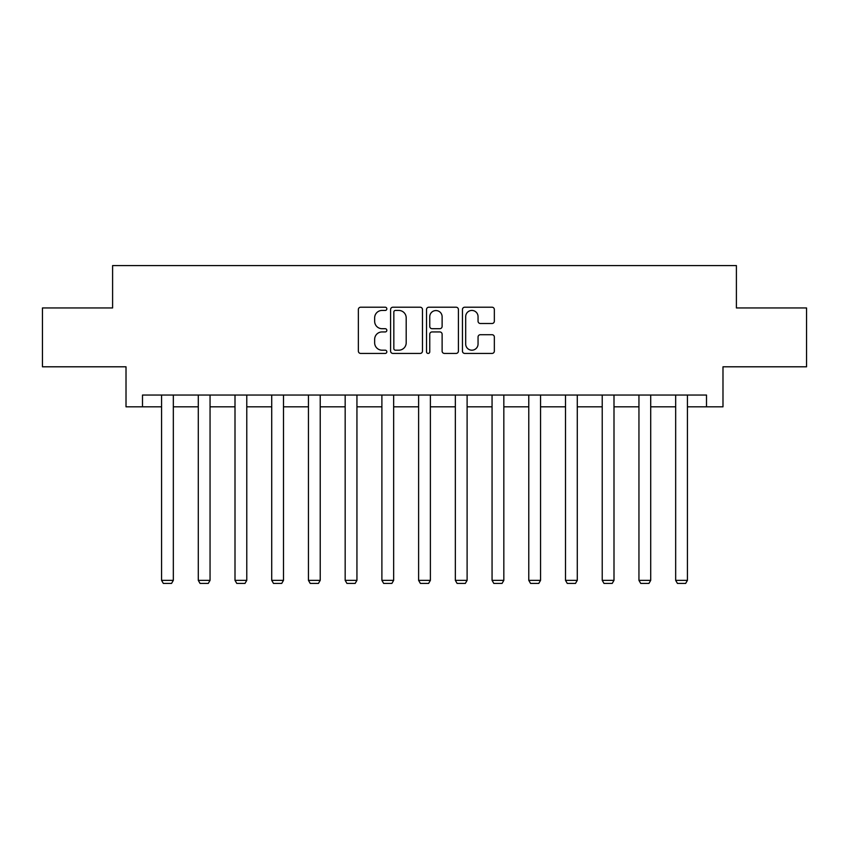 <?xml version="1.0" encoding="UTF-8"?>
<svg xmlns="http://www.w3.org/2000/svg" width="849" height="849" viewBox="0 0 849 849"><rect width="100%" height="100%" fill="white"/><g stroke="black" fill="none" stroke-linecap="round" stroke-linejoin="round"><path stroke-width="1.27" d="M386.836 308.834A1.613 1.613 0 0 0 385.223 307.211L360.666 307.211A2.314 2.314 0 0 0 358.363 309.524L358.363 351.115A2.314 2.314 0 0 0 360.666 353.428L385.223 353.428A1.613 1.613 0 0 0 386.836 351.804A1.613 1.613 0 0 0 385.223 350.191L382.039 350.191A7.397 7.397 0 0 1 374.653 342.794L374.653 339.324A7.397 7.397 0 0 1 382.039 331.938L385.223 331.938A1.613 1.613 0 0 0 386.836 330.314A1.613 1.613 0 0 0 385.223 328.701L382.039 328.701A7.397 7.397 0 0 1 374.653 321.304L374.653 317.844A7.397 7.397 0 0 1 382.039 310.447L385.223 310.447A1.613 1.613 0 0 0 386.836 308.834M492.027 323.501A2.314 2.314 0 0 0 494.341 321.187L494.341 309.524A2.314 2.314 0 0 0 492.027 307.211L464.764 307.211A2.314 2.314 0 0 0 462.45 309.524L462.45 351.115A2.314 2.314 0 0 0 464.764 353.428L492.027 353.428A2.314 2.314 0 0 0 494.341 351.115L494.341 337.021A2.314 2.314 0 0 0 492.027 334.708L480.354 334.708A2.314 2.314 0 0 0 478.051 337.021L478.051 344.004A6.176 6.176 0 0 1 471.864 350.191A6.176 6.176 0 0 1 465.687 344.004L465.687 316.624A6.176 6.176 0 0 1 471.864 310.447A6.176 6.176 0 0 1 478.051 316.624L478.051 321.187A2.314 2.314 0 0 0 480.354 323.501L492.027 323.501M142.494 406.82L142.494 395.05L706.506 395.05L706.506 406.82L722.987 406.82L722.987 366.8L806.55 366.8L806.55 307.954L736.401 307.954L736.401 265.588L112.599 265.588L112.599 307.954L42.45 307.954L42.45 366.8L126.013 366.8L126.013 406.82L161.565 406.82M422.473 309.524A2.314 2.314 0 0 0 420.17 307.211L392.907 307.211A2.314 2.314 0 0 0 390.593 309.524L390.593 351.115A2.314 2.314 0 0 0 392.907 353.428L420.17 353.428A2.314 2.314 0 0 0 422.473 351.115L422.473 309.524M428.83 307.211L456.093 307.211A2.314 2.314 0 0 1 458.407 309.524L458.407 351.115A2.314 2.314 0 0 1 456.093 353.428L444.43 353.428A2.314 2.314 0 0 1 442.117 351.115L442.117 334.241A2.314 2.314 0 0 0 439.803 331.938L432.067 331.938A2.314 2.314 0 0 0 429.753 334.241L429.753 351.804A1.613 1.613 0 0 1 428.14 353.428A1.613 1.613 0 0 1 426.527 351.804L426.527 309.524A2.314 2.314 0 0 1 428.83 307.211M173.334 406.82L198.284 406.82M210.053 406.82L235.003 406.82M246.772 406.82L271.722 406.82M283.492 406.82L308.452 406.82M320.222 406.82L345.172 406.82M356.941 406.82L381.891 406.82M393.66 406.82L418.61 406.82M430.39 406.82L455.34 406.82M467.109 406.82L492.059 406.82M503.828 406.82L528.778 406.82M540.548 406.82L565.508 406.82M577.278 406.82L602.228 406.82M613.997 406.82L638.947 406.82M650.716 406.82L675.666 406.82M687.435 406.82L706.506 406.82M395.443 310.447A1.613 1.613 0 0 0 393.83 312.061L393.83 348.568A1.613 1.613 0 0 0 395.443 350.191L398.797 350.191A7.397 7.397 0 0 0 406.193 342.794L406.193 317.844A7.397 7.397 0 0 0 398.797 310.447L395.443 310.447M442.117 316.741A6.176 6.176 0 0 0 435.94 310.564A6.176 6.176 0 0 0 429.753 316.741L429.753 326.387A2.314 2.314 0 0 0 432.067 328.701L439.803 328.701A2.314 2.314 0 0 0 442.117 326.387L442.117 316.741M173.334 395.05L173.334 580.355L161.565 580.355L161.565 395.05M173.334 580.355L171.562 583.412L163.326 583.412L161.565 580.355M210.053 395.05L210.053 580.355L198.284 580.355L198.284 395.05M210.053 580.355L208.292 583.412L200.046 583.412L198.284 580.355M246.772 395.05L246.772 580.355L235.003 580.355L235.003 395.05M246.772 580.355L245.011 583.412L236.775 583.412L235.003 580.355M283.492 395.05L283.492 580.355L271.722 580.355L271.722 395.05M283.492 580.355L281.73 583.412L273.495 583.412L271.722 580.355M320.222 395.05L320.222 580.355L308.452 580.355L308.452 395.05M320.222 580.355L318.449 583.412L310.214 583.412L308.452 580.355M356.941 395.05L356.941 580.355L345.172 580.355L345.172 395.05M356.941 580.355L355.179 583.412L346.933 583.412L345.172 580.355M393.66 395.05L393.66 580.355L381.891 580.355L381.891 395.05M393.66 580.355L391.898 583.412L383.663 583.412L381.891 580.355M430.39 395.05L430.39 580.355L418.61 580.355L418.61 395.05M430.39 580.355L428.618 583.412L420.382 583.412L418.61 580.355M467.109 395.05L467.109 580.355L455.34 580.355L455.34 395.05M467.109 580.355L465.337 583.412L457.102 583.412L455.34 580.355M503.828 395.05L503.828 580.355L492.059 580.355L492.059 395.05M503.828 580.355L502.067 583.412L493.821 583.412L492.059 580.355M540.548 395.05L540.548 580.355L528.778 580.355L528.778 395.05M540.548 580.355L538.786 583.412L530.551 583.412L528.778 580.355M577.278 395.05L577.278 580.355L565.508 580.355L565.508 395.05M577.278 580.355L575.505 583.412L567.27 583.412L565.508 580.355M613.997 395.05L613.997 580.355L602.228 580.355L602.228 395.05M613.997 580.355L612.225 583.412L603.989 583.412L602.228 580.355M650.716 395.05L650.716 580.355L638.947 580.355L638.947 395.05M650.716 580.355L648.954 583.412L640.708 583.412L638.947 580.355M687.435 395.05L687.435 580.355L675.666 580.355L675.666 395.05M687.435 580.355L685.674 583.412L677.438 583.412L675.666 580.355"/></g></svg>
